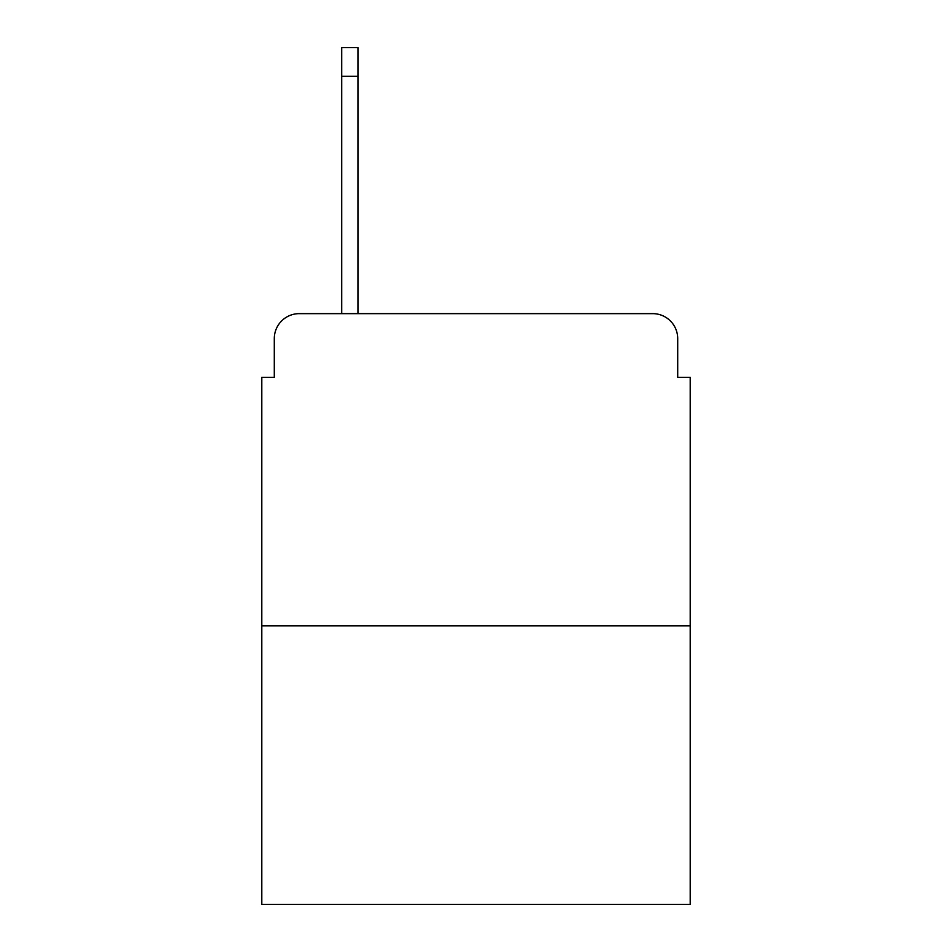 <?xml version="1.0" encoding="UTF-8"?>
<svg xmlns="http://www.w3.org/2000/svg" width="952" height="952" viewBox="0 0 952 952"><rect width="100%" height="100%" fill="white"/><g stroke="black" fill="none" stroke-linecap="round" stroke-linejoin="round"><path stroke-width="1.43" d="M274.295 338.615L274.295 377.325L274.295 338.615A24.978 24.978 0 0 1 299.273 313.636L341.732 313.636L341.732 47.6L357.976 47.6L357.976 76.327L341.732 76.327M690.2 625.88L261.8 625.88L261.8 904.4L690.2 904.4L690.2 377.325L677.705 377.325L677.705 338.615A24.978 24.978 0 0 0 652.727 313.636L299.273 313.636M261.8 625.88L261.8 377.325L274.295 377.325M357.976 76.327L357.976 313.636L378.575 313.636M573.425 313.636L652.727 313.636M677.705 377.325L677.705 338.615"/></g></svg>
